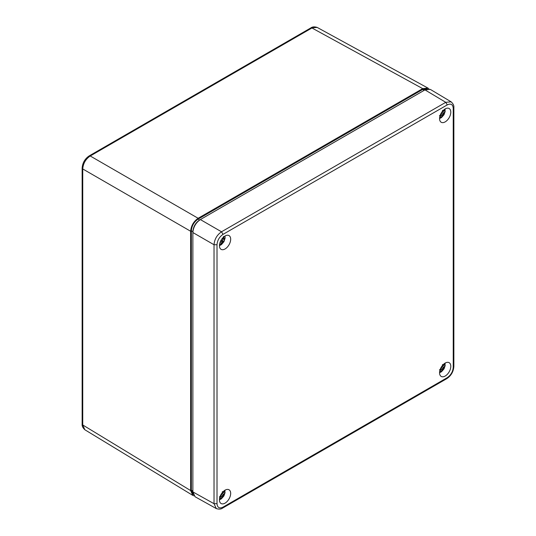 <?xml version="1.0" encoding="UTF-8"?>
<svg xmlns="http://www.w3.org/2000/svg" width="536" height="536" viewBox="0 0 536 536"><rect width="100%" height="100%" fill="white"/><g stroke="black" fill="none" stroke-linecap="round" stroke-linejoin="round"><path stroke-width="0.8" d="M200.343 219.572L199.606 220.001C195.513 222.822 193.268 226.715 192.866 231.673L192.866 232.537C193.349 227.05 195.841 222.721 200.357 219.566L424.968 89.887L430.308 89.391L451.111 101.82L445.764 102.316L447.245 104.902C450.883 103.207 452.88 104.359 453.235 108.359L453.235 367.301C452.893 371.669 450.897 375.126 447.245 377.672L223.003 507.143C219.392 508.832 217.395 507.679 217.013 503.686L217.013 244.744C217.355 240.376 219.351 236.919 223.003 234.373L447.245 104.902M89.197 155.889C84.876 158.824 82.524 162.897 82.142 168.11L82.745 168.954C83.181 163.44 85.673 159.118 90.229 155.989L89.197 155.889L310.9 27.885L317.158 27.416C314.491 26.586 312.408 26.746 310.907 27.885L310.9 27.892M82.142 168.103L82.142 424.123C81.907 425.986 82.812 427.869 84.862 429.765L82.745 424.968L82.745 168.954L190.642 231.25C191.118 225.763 193.617 221.442 198.132 218.279L422.703 88.628L427.929 88.065L428.968 88.916M427.467 88.943L422.723 89.432L198.112 219.11C194.005 221.944 191.754 225.844 191.352 230.815L191.352 490.179L193.302 494.534M194.025 495.847L192.766 495.371L190.642 490.567L190.642 231.25M216.464 508.664L195.111 496.772L192.866 491.901L192.866 232.537L214.031 244.751C214.48 239.25 216.98 234.929 221.515 231.787L445.764 102.316L424.968 89.887M453.858 107.461L453.858 107.488C454.106 105.626 453.188 103.736 451.111 101.827L451.265 101.92M223.003 507.143L222.554 508.115C221.067 509.26 218.969 509.414 216.276 508.57L214.031 503.693L214.031 244.751L217.013 244.744M225.066 490.165A7.94 4.583 -60 0 1 228.986 489.75A7.94 4.583 -60 0 1 229.033 498.942A7.94 4.583 -60 0 1 221.046 503.498A7.94 4.583 -60 0 1 219.887 497.12A7.94 4.583 -60 0 1 225.066 490.165M445.182 108.909A7.94 4.583 -60 0 1 449.108 108.486A7.94 4.583 -60 0 1 449.155 117.686A7.94 4.583 -60 0 1 441.168 122.242A7.94 4.583 -60 0 1 440.009 115.863A7.94 4.583 -60 0 1 445.182 108.909M225.066 235.994A7.94 4.583 -60 0 1 228.986 235.572A7.94 4.583 -60 0 1 229.033 244.771A7.94 4.583 -60 0 1 221.046 249.327A7.94 4.583 -60 0 1 219.887 242.949A7.94 4.583 -60 0 1 225.066 235.994M445.182 363.08A7.94 4.583 -60 0 1 449.108 362.664A7.94 4.583 -60 0 1 449.155 371.857A7.94 4.583 -60 0 1 441.168 376.413A7.94 4.583 -60 0 1 440.009 370.034A7.94 4.583 -60 0 1 445.182 363.08M220.678 240.965L222.346 240.543A4.288 2.472 120 0 0 222.929 239.016M222.293 238.44L223.72 239.264L222.092 238.694M223.324 237.314L223.231 238.768M222.346 240.543L223.659 241.569A4.603 2.653 120 0 0 224.497 239.257L223.72 239.264M221.542 240.51L222.862 241.629L219.452 245.582M223.659 241.569L222.862 241.629M220.604 241.12L222.011 242.125M220.048 242.453L221.254 243.123M223.539 494.393L222.098 493.348L224.906 491.726L225.066 492.678L222.775 495.331L222.212 497.582L220.718 496.778L221.16 494.4L222.775 495.331M222.098 493.348L221.16 494.4M224.906 491.726A6.928 4 120 0 0 224.946 491.117M220.303 497.093A4.288 2.472 120 0 0 220.718 496.778M220.718 495.74L222.346 496.457M220.028 496.698L220.417 498.614A4.603 2.653 120 0 0 222.212 497.582M220.169 496.832L219.325 496.825M222.581 492.269L224.403 491.68L224.906 490.179M222.346 491.592L222.775 492.323M443.661 367.307L442.22 366.262L445.021 364.641L445.188 365.592L442.89 368.245L442.334 370.497L440.84 369.693L441.282 367.314L442.89 368.245M442.22 366.262L441.282 367.314M445.021 364.641A6.928 4 120 0 0 445.068 364.031M440.425 370.008A4.288 2.472 120 0 0 440.84 369.693M440.84 368.654L442.468 369.371M440.15 369.612L440.538 371.528A4.603 2.653 120 0 0 442.334 370.497M440.291 369.746L439.446 369.74M442.703 365.183L444.525 364.587L445.021 363.093M442.468 364.507L442.89 365.237M443.654 113.136L442.22 112.084L445.021 110.47L445.188 111.421L442.89 114.068L442.327 116.325L440.84 115.521L441.282 113.136L442.89 114.068M442.22 112.084L441.282 113.136M445.021 110.47A6.928 4 120 0 0 445.068 109.853M440.425 115.836A4.288 2.472 120 0 0 440.84 115.521M440.84 114.476L442.468 115.2M440.15 115.434L440.538 117.357A4.603 2.653 120 0 0 442.327 116.325M440.291 115.568L439.446 115.568M442.703 111.006L444.525 110.416L445.021 108.915M442.468 110.336L442.89 111.066M82.142 424.123L82.745 424.968L190.642 490.567M198.132 218.279L90.229 155.989L311.945 27.979L422.703 88.628M192.866 491.036L191.352 490.179M192.866 231.673L191.352 230.815M199.606 220.001L198.112 219.11M424.224 90.323L422.723 89.432M200.357 219.566L221.515 231.787L223.003 234.373M192.866 491.901L214.031 503.693L217.013 503.686M453.235 108.359L453.858 107.495L453.858 366.436C453.476 371.642 451.124 375.716 446.803 378.644L447.245 377.672M453.858 366.436L453.235 367.301M223.626 241.569L220.665 244.322M223.559 236.369L224.463 239.257M224.001 490.902L224.403 491.68M224.403 493.75L222.219 497.535M220.423 498.567L219.552 498.607M444.116 363.817L444.525 364.587M444.525 366.658L442.341 370.443M440.545 371.482L439.674 371.522M444.116 109.639L444.525 110.416M444.525 112.486L442.341 116.272M440.545 117.304L439.674 117.344M192.766 495.371L84.862 429.765M427.929 88.065L317.158 27.416M446.81 378.644L222.561 508.115M219.452 245.655L221.442 244.61L223.941 241.703L225.113 238.125L225.006 236.028M219.452 499.833L221.361 498.842L223.887 495.968L225.066 492.678M225.073 490.547L225.006 490.199M439.567 372.748L441.483 371.756L444.009 368.889L445.188 365.592M445.195 363.462L445.128 363.113M439.567 118.57L441.483 117.578L444.009 114.711L445.188 111.421M445.195 109.29L445.128 108.942"/></g></svg>
